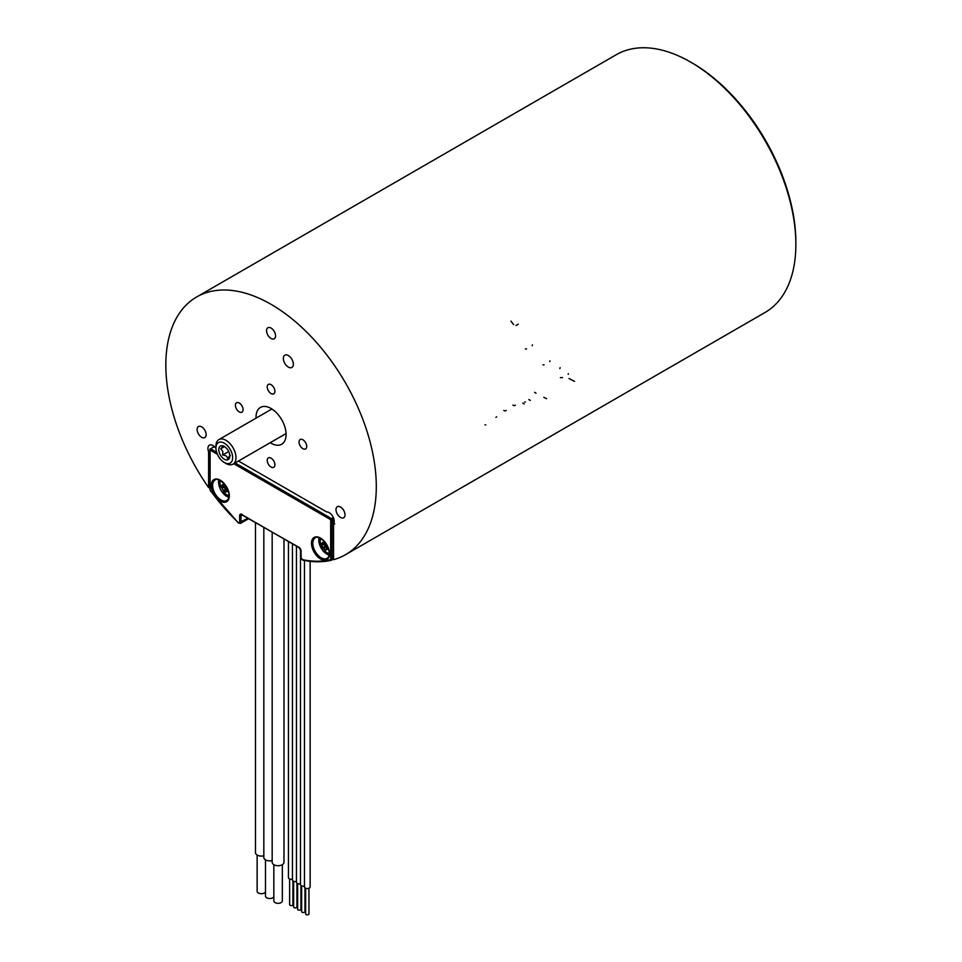 <?xml version="1.0" encoding="UTF-8"?>
<svg xmlns="http://www.w3.org/2000/svg" width="962" height="962" viewBox="0 0 962 962"><rect width="100%" height="100%" fill="white"/><g stroke="black" fill="none" stroke-linecap="round" stroke-linejoin="round"><path stroke-width="1.44" d="M515.343 405.146L514.574 405.591M528.811 399.555A148.809 85.919 -120 0 0 530.339 400.408M506.216 410.413L505.447 410.858M485.702 424.903L484.956 424.879M522.727 403.066A148.809 85.919 -120 0 0 524.254 403.92M562.529 377.585A339.406 232.287 -5.2 0 1 560.353 377.657M568.987 378.475A148.809 85.919 -120 0 0 574.591 381.373M525.384 348.929L526.539 348.965M549.759 361.58L549.987 360.822M544.107 364.838L542.941 364.875M545.334 398.076A148.809 85.919 -120 0 0 546.596 398.677M512.926 405.122A148.809 85.919 -120 0 0 513.744 405.615M534.619 392.34A148.809 85.919 -120 0 0 535.99 393.157M503.787 410.401A148.809 85.919 -120 0 0 504.605 410.882M496.693 416.847L495.899 417.304M525.408 401.984L524.639 402.032M568.169 374.326L568.35 373.677M518.338 324.158L515.957 325.541M510.954 321.116A148.809 85.919 -120 0 0 513.636 324.663M532.443 344.877L532.178 345.707M559.86 368.554L560.112 367.652M543.783 397.306A148.809 85.919 -120 0 0 544.889 397.847M209.824 450.974L208.598 451.683L208.598 487.566A148.809 85.919 60 0 1 196.657 296.969A148.809 85.919 60 0 1 345.478 382.888A148.809 85.919 60 0 1 345.466 554.725A148.809 85.919 60 0 1 333.537 559.692L333.537 523.821A7.083 4.088 -120 0 0 332.732 516.378A7.083 4.088 -120 0 0 326.695 511.964L238.468 461.026M345.466 554.725L765.043 312.482A148.809 85.919 -120 0 0 795.863 244.36A148.809 85.919 -120 0 0 690.644 62.097A148.809 85.919 -120 0 0 616.233 54.726L196.657 296.969M208.598 487.566L209.824 486.856M208.598 451.683A7.083 4.088 -120 0 1 209.391 445.165A7.083 4.088 -120 0 1 215.44 447.739L215.945 448.027A11.809 6.818 -120 0 0 223.196 461.772A11.809 6.818 -120 0 0 224.302 462.494A11.809 6.818 -120 0 0 232.648 457.671A11.809 6.818 -120 0 0 224.302 443.205A11.809 6.818 -120 0 0 215.945 448.027L215.945 446.091A14.177 8.177 -120 0 1 218.879 439.61A14.177 8.177 -120 0 1 227.285 441.173A14.177 8.177 -120 0 1 235.462 453.643A14.177 8.177 -120 0 1 233.057 464.153A14.177 8.177 -120 0 1 225.962 463.456L224.302 462.494M267.689 458.513A5.435 3.139 60 0 1 268.35 457.888A5.435 3.139 60 0 1 273.785 461.014A5.435 3.139 60 0 1 273.785 467.291A5.435 3.139 60 0 1 268.759 464.814A5.435 3.139 60 0 1 267.689 458.513M267.111 328.487A6.373 3.68 60 0 1 267.881 327.741A6.373 3.68 60 0 1 274.254 331.433A6.373 3.68 60 0 1 274.254 338.792A6.373 3.68 60 0 1 268.362 335.882A6.373 3.68 60 0 1 267.111 328.487M336.652 512.71A6.373 3.68 60 0 1 337.313 506.697A6.373 3.68 60 0 1 343.687 510.377A6.373 3.68 60 0 1 343.687 517.748A6.373 3.68 60 0 1 336.652 512.71M201.527 426.779A6.373 3.68 60 0 1 205.784 432.395A6.373 3.68 60 0 1 204.822 437.566A6.373 3.68 60 0 1 198.449 433.886A6.373 3.68 60 0 1 198.449 426.527A6.373 3.68 60 0 1 201.527 426.779M237.41 410.305A5.435 3.139 60 0 1 236.532 402.765A5.435 3.139 60 0 1 241.967 405.904A5.435 3.139 60 0 1 241.967 412.181A5.435 3.139 60 0 1 237.41 410.305M267.689 385.028A5.435 3.139 60 0 1 268.35 384.403A5.435 3.139 60 0 1 273.785 387.542A5.435 3.139 60 0 1 273.785 393.807A5.435 3.139 60 0 1 268.759 391.33A5.435 3.139 60 0 1 267.689 385.028M304.726 441.39A5.435 3.139 60 0 1 305.603 448.917A5.435 3.139 60 0 1 300.168 445.791A5.435 3.139 60 0 1 300.168 439.514A5.435 3.139 60 0 1 304.726 441.39M283.345 358.417A7.083 4.088 60 0 1 284.812 355.17A7.083 4.088 60 0 1 291.895 359.271A7.083 4.088 60 0 1 291.895 367.448A7.083 4.088 60 0 1 286.435 365.548A7.083 4.088 60 0 1 283.345 358.417M256.06 418.145A21.26 12.278 60 0 1 260.437 407.431A21.26 12.278 60 0 1 281.698 419.709A21.26 12.278 60 0 1 281.698 444.252A21.26 12.278 60 0 1 270.226 442.7M282.335 864.67L282.335 900.877A4.257 2.453 180 0 1 278.078 903.342A4.257 2.453 180 0 1 273.833 900.877L273.833 864.67M283.982 538.936L283.982 862.313A5.904 3.415 180 0 1 278.078 865.716A5.904 3.415 180 0 1 272.174 862.313L272.174 532.118M272.174 860.593A5.904 3.415 180 0 1 263.828 857.491L263.828 527.296M273.833 896.716A4.257 2.453 180 0 1 269.156 898.496A4.257 2.453 180 0 1 265.476 896.055L265.476 859.848M265.476 891.894A4.257 2.453 180 0 1 260.81 893.674A4.257 2.453 180 0 1 257.131 891.233L257.131 855.026M263.828 855.771A5.904 3.415 180 0 1 255.471 852.669L255.471 522.474M305.651 888.227L305.651 913.9A1.659 0.95 0 0 0 307.311 914.85A1.659 0.95 0 0 0 308.958 913.9L308.958 888.227M304.473 560.497L304.473 886.904A2.838 1.635 0 0 0 307.311 888.539A2.838 1.635 0 0 0 310.149 886.904L310.149 561.351M300.469 549.314L300.469 884.583A2.838 1.635 0 0 0 304.473 886.074M301.647 885.918L301.647 911.591A1.659 0.95 0 0 0 303.307 912.541A1.659 0.95 0 0 0 304.954 911.591L304.954 887.806M296.452 546.127L296.452 882.274A2.838 1.635 0 0 0 300.469 883.753M297.643 883.597L297.643 909.27A1.659 0.95 0 0 0 299.29 910.22A1.659 0.95 0 0 0 300.95 909.27L300.95 885.497M292.448 543.819L292.448 879.953A2.838 1.635 0 0 0 296.452 881.445M293.626 881.288L293.626 906.962A1.659 0.95 0 0 0 295.286 907.912A1.659 0.95 0 0 0 296.933 906.962L296.933 883.176M289.622 878.967L289.622 904.641A1.659 0.95 0 0 0 291.27 905.603A1.659 0.95 0 0 0 292.929 904.641L292.929 880.867M288.444 541.51L288.444 877.645A2.838 1.635 0 0 0 292.448 879.136M212.241 447.739L214.526 446.729M334.704 523.917L333.369 522.378M211.436 448.508L212.109 447.799M318.831 540.031A11.809 6.818 60 0 1 319.047 537.77M329.076 555.134A11.809 6.818 60 0 1 327.02 554.196M228.86 497.282A11.809 6.818 60 0 1 226.804 496.332M218.614 482.166A11.809 6.818 60 0 1 218.831 479.906M333.537 558.213L332.034 559.078L332.034 519.672L333.61 518.253M327.669 546.729A4.137 2.381 60 0 1 327.765 547.558A4.137 2.381 60 0 1 327.645 548.58A4.137 2.381 60 0 1 326.407 549.759A4.137 2.381 60 0 1 323.485 548.208A4.137 2.381 60 0 1 321.933 544.456A4.137 2.381 60 0 1 323.28 542.243A4.137 2.381 60 0 1 324.014 542.291A4.137 2.381 60 0 1 325.637 543.205M329.244 553.427A9.452 5.459 60 0 1 325.541 551.647L320.298 542.58A9.452 5.459 60 0 1 320.611 538.479M324.422 542.412L323.28 542.243M326.407 549.759L326.431 549.134C327.236 546.933 326.539 546.56 324.338 548.027L323.485 548.208L323.821 547.402C325.661 545.514 325.288 544.624 322.703 544.708L321.933 544.456L325.156 543.181A1.659 0.95 60 0 1 324.964 543.241M326.936 549.062L327.91 547.474M323.569 548.268L326.214 546.813A1.659 0.95 60 0 1 327.717 547.534M323.869 542.303L324.699 543.446M321.933 544.456L322.679 544.023M325.589 543.169A2.164 1.251 -120 0 0 325.841 545.43A2.164 1.251 -120 0 0 327.681 546.777M322.703 544.708L324.194 543.674M324.326 543.77A1.659 0.95 60 0 1 325.433 545.033A1.659 0.95 60 0 1 325.445 546.464L325.685 547.125M227.453 488.864A4.137 2.381 60 0 1 227.429 490.728A4.137 2.381 60 0 1 226.767 491.678A4.137 2.381 60 0 1 223.966 491.041A4.137 2.381 60 0 1 221.837 487.506A4.137 2.381 60 0 1 222.499 484.607A4.137 2.381 60 0 1 223.797 484.427A4.137 2.381 60 0 1 225.3 485.245A4.137 2.381 60 0 1 225.409 485.341M220.238 485.521A9.452 5.459 60 0 1 220.082 484.728A9.452 5.459 60 0 1 220.394 480.615M229.028 495.574A9.452 5.459 60 0 1 225.324 493.795L220.082 484.728M224.771 490.716L226.058 489.61L227.164 490.957M227.549 489.947L226.767 491.173M224.038 491.089L225.817 489.297A1.659 0.95 60 0 0 225.505 487.734A1.659 0.95 60 0 0 224.29 486.748L223.93 486.399M224.194 490.235C225.769 488.143 225.264 487.289 222.667 487.686L221.837 487.506L222.487 486.94L224.687 485.966A1.659 0.95 60 0 1 224.435 486.038M223.942 486.387L222.499 484.607L224.627 484.764M221.837 487.506L222.487 486.94M225.373 485.305A2.164 1.251 -120 0 0 226.383 488.492A2.164 1.251 -120 0 0 227.453 488.924M226.539 489.405A1.659 0.95 60 0 1 226.719 489.237A1.659 0.95 60 0 1 227.525 489.297M225.012 485.016A1.659 0.95 60 0 1 224.687 485.966M795.863 244.36L795.863 242.436A146.452 84.56 -120 0 0 692.315 63.059L690.644 62.097M223.545 445.935L220.695 448.785L224.495 446.596M220.695 448.785L222.823 451.382L222.643 455.002C225.745 455.254 227.345 456.385 227.441 458.369L230.291 455.531M219.312 452.669A7.792 4.497 -120 0 0 224.507 459.331A7.792 4.497 -120 0 0 229.449 458.092A7.792 4.497 -120 0 0 228.198 450.601A7.792 4.497 -120 0 0 222.33 445.767A7.792 4.497 -120 0 0 219.312 452.669M222.643 455.002L228.679 451.527M210.101 449.278L210.293 448.845A0.95 0.95 0 0 0 209.824 449.663L210.101 449.278M303.307 560.125A0.95 0.685 -78.4 0 1 302.922 560.197C312.999 562.265 322.414 562.301 331.144 560.317A0.95 0.758 -102.9 0 0 331.313 560.245A2.357 1.359 -120 0 0 331.541 560.161A2.357 1.359 -120 0 0 332.034 559.078L330.7 559.078L330.7 519.672L332.034 519.672L331.361 518.518L235.125 462.962M210.101 488.684L210.101 489.454A1.419 0.818 -120 0 0 210.534 490.656A147.871 85.377 -120 0 0 238.36 522.655A1.419 0.818 -120 0 0 239.658 522.318L248.1 518.217M333.537 559.006L331.144 560.317A0.95 0.758 -102.9 0 1 330.267 559.788A1.419 0.818 -120 0 0 330.7 559.078M248.797 518.614L240.512 523.4A2.357 1.359 -120 0 0 241.005 522.318L241.005 515.728L242.388 514.923M299.374 547.582L241.486 514.646A2.357 1.359 -120 0 0 241.005 515.728L239.658 515.728L239.658 522.318M242.003 514.369A3.307 1.912 -120 0 0 239.658 515.728M301.13 557.034L301.058 550.492M301.13 551.214A3.307 1.912 -120 0 0 298.797 547.162M242.196 514.802L298.99 547.594L300.853 550.829L300.853 557.419L302.922 560.197A0.95 0.685 -78.4 0 1 302.441 559.656A147.871 85.377 -120 0 0 330.267 559.788M301.13 557.804A1.419 0.818 -120 0 0 302.441 559.656M327.08 558.357L328.295 557.166C330.531 553.679 329.016 548.28 323.773 540.969C318.747 537.217 315.921 536.183 315.271 537.89A11.809 6.818 -120 0 0 317.472 554.629A11.809 6.818 -120 0 0 327.08 558.357A11.809 6.818 -120 0 0 328.499 556.974M328.415 558.068A12.759 7.359 -120 0 0 320.298 537.974A12.759 7.359 -120 0 0 312.806 549.482A12.759 7.359 -120 0 0 328.415 558.068M226.864 500.493L228.078 499.314C230.315 495.815 228.8 490.416 223.557 483.104C218.53 479.353 215.704 478.33 215.055 480.038A11.809 6.818 -120 0 0 215.055 493.674A11.809 6.818 -120 0 0 226.864 500.493A11.809 6.818 -120 0 0 228.283 499.122M228.198 500.216A12.759 7.359 -120 0 0 220.082 480.11A12.759 7.359 -120 0 0 212.59 491.618A12.759 7.359 -120 0 0 228.198 500.216M333.369 523.148L333.369 518.903M217.376 454.256L210.101 450.048L210.101 489.454M216.642 452.284L210.762 448.893L209.824 449.663L209.824 489.069L210.425 490.824L238.372 522.955L240.512 523.4M333.273 517.412L330.7 519.672L233.79 463.732M326.431 549.134L327.056 548.773M323.821 547.402L325.445 546.464M329.1 555.026A11.34 6.542 60 0 1 323.292 551.094A11.34 6.542 60 0 1 319.156 537.806M222.667 487.686L224.29 486.748M228.884 497.174A11.34 6.542 60 0 1 224.988 495.093A11.34 6.542 60 0 1 218.939 479.942M212.301 447.691L214.31 446.536M333.561 522.811L333.646 518.338M318.963 537.734L318.795 541.594L323.28 551.202L329.064 555.23M226.058 489.61L226.719 489.237M228.848 497.366L225.421 495.586L220.635 489.85L218.482 482.539L218.747 479.882M271.897 408.994L218.879 439.61M286.075 433.549L233.057 464.153"/></g></svg>
